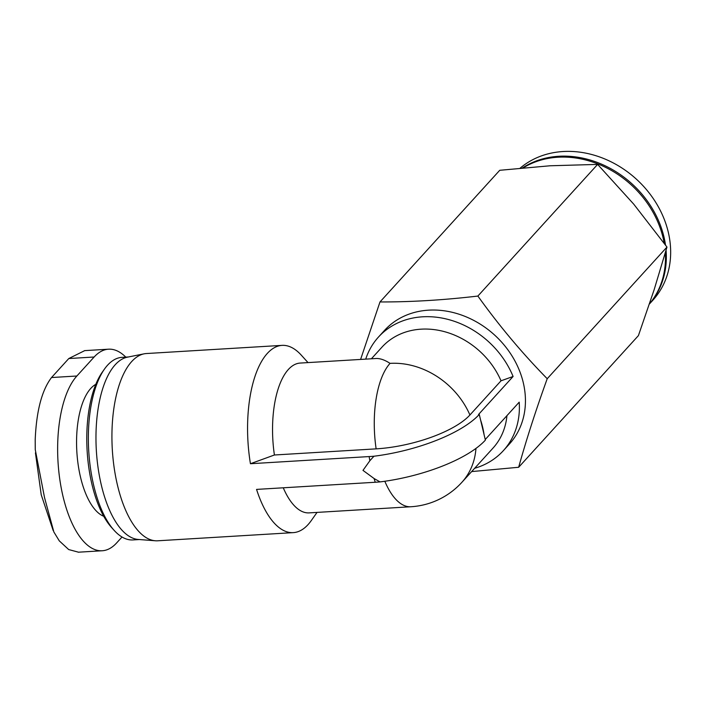 <?xml version="1.0" encoding="UTF-8"?>
<svg xmlns="http://www.w3.org/2000/svg" width="704" height="704" viewBox="0 0 704 704"><rect width="100%" height="100%" fill="white"/><g stroke="black" fill="none" stroke-linecap="round" stroke-linejoin="round"><path stroke-width="1.06" d="M122.021 537.011L116.635 542.934A91.45 38.808 -93.4 0 1 102.247 550.757A91.45 38.808 -93.4 0 1 59.822 479.547A91.45 38.808 -93.4 0 1 76.868 376.006L94.142 357.007A91.45 38.808 -93.4 0 1 108.53 349.193A91.45 38.808 -93.4 0 1 125.796 357.13M78.223 552.112L68.693 549.56L59.277 540.857L53.856 531.978L44.537 497.631L35.262 449.654L35.2 439.78C36.406 410.995 41.853 390.245 51.524 377.538L68.798 358.538L84.515 350.724M250.439 463.725L274.41 454.995L376.138 448.862A73.709 25.511 166.6 0 0 469.92 414.999L501.019 380.802L513.093 376.482L478.535 414.48L479.266 414.436A93.799 32.463 -13.4 0 1 373.947 456.227A92.734 32.094 166.6 0 1 369.134 456.57L250.439 463.725A93.799 39.802 -93.4 0 1 282.031 345.374A93.799 39.802 -93.4 0 1 301.303 355.168L308.018 362.595M380.063 481.906A92.734 32.094 166.6 0 1 375.25 482.258A93.799 39.802 -93.4 0 1 374.106 478.544L380.063 481.906A93.799 32.463 -13.4 0 0 485.382 440.114L484.053 434.535A84.418 70.638 -137.7 0 0 482.662 427.258A84.418 70.638 -137.7 0 0 480.594 420.024L484.053 434.535M317.038 512.406L311.265 520.59A93.799 39.802 -93.4 0 1 293.304 532.629A93.799 39.802 -93.4 0 1 256.555 489.403L375.25 482.258M474.654 468.283A84.418 70.638 -137.7 0 0 503.36 450.657A84.418 70.638 -137.7 0 0 519.209 402.169L485.241 439.516M479.266 414.436L480.594 420.024M373.947 456.227L369.864 460.733A93.799 39.802 -93.4 0 1 369.134 456.57M274.41 454.995A75.038 31.838 -93.4 0 1 300.115 363.07L375.927 358.512C380.028 358.292 384.727 359.911 390.042 363.37A75.038 31.838 -93.4 0 0 376.138 448.862M384.824 481.263A75.038 31.838 -93.4 0 0 410.872 506.748L309.135 512.882A75.038 31.838 -93.4 0 1 283.263 487.793M513.093 376.482A84.418 70.638 -137.7 0 0 378.47 337.058A84.418 70.638 -137.7 0 0 365.719 359.128M503.36 450.657L509.414 444.004A84.418 70.638 -137.7 0 0 523.266 382.615A84.418 70.638 -137.7 0 0 463.109 315.638A84.418 70.638 -137.7 0 0 384.516 330.405L378.47 337.058M501.019 380.802A75.038 62.788 -137.7 0 0 381.946 347.169L371.386 358.785M410.872 506.748A75.038 75.038 0 0 0 461.868 482.337L492.967 448.149A75.038 62.788 -137.7 0 0 506.942 415.65M379.984 301.954L499.734 170.298L550.114 165.774L597.626 164.402L633.732 204.151L666.97 247.06L654.13 289.758L638.414 335.614L518.663 467.271C526.293 439.824 535.814 410.309 547.219 378.717C522.218 353.241 499.101 325.688 477.875 296.058C443.775 300.071 411.145 302.034 379.984 301.954L360.598 359.436M666.072 250.237A93.799 78.487 -137.7 0 1 649.44 303.978L652.854 300.238A93.799 78.487 -137.7 0 0 668.246 232.021A93.799 78.487 -137.7 0 0 605.977 159.456A93.799 78.487 -137.7 0 0 520.159 168.142M665.491 245.018A93.799 78.487 -137.7 0 0 663.925 236.773A93.799 78.487 -137.7 0 0 522.491 167.922M664.198 243.241A93.799 78.487 -137.7 0 0 663.062 237.723A93.799 78.487 -137.7 0 0 523.23 167.851M649.475 303.873A93.799 78.487 -137.7 0 0 665.333 252.859M597.626 164.402L477.875 296.058M666.97 247.06L547.219 378.717M471.654 471.583L518.663 467.271M293.304 532.629L157.652 540.795A93.799 39.802 -93.4 0 1 155.32 540.769A93.799 39.802 -93.4 0 1 117.462 485.162A93.799 39.802 -93.4 0 1 144.065 353.839A93.799 39.802 -93.4 0 1 146.379 353.54L282.031 345.374M374.106 478.544L362.982 470.378L369.864 460.733M155.32 540.769L138.283 539.458A91.45 38.808 -93.4 0 1 101.367 485.232A91.45 38.808 -93.4 0 1 127.301 357.192L144.065 353.839M139.418 539.546L132.959 539.933A91.45 38.808 -93.4 0 1 114.162 530.385A91.45 38.808 -93.4 0 1 93.764 485.69A91.45 38.808 -93.4 0 1 104.456 369.098A91.45 38.808 -93.4 0 1 121.968 357.359L128.427 356.972M114.162 530.385L111.646 527.595A88.132 37.4 -93.4 0 1 91.995 484.528A88.132 37.4 -93.4 0 1 102.291 372.161L104.456 369.098M103.743 516.287A67.417 28.609 -93.4 0 1 80.546 477.286A67.417 28.609 -93.4 0 1 95.797 384.331M469.92 414.999A75.038 62.788 -137.7 0 0 390.042 363.37M461.868 482.337A75.038 62.788 -137.7 0 0 475.957 448.413M76.868 376.006L51.524 377.538M94.142 357.007L68.798 358.538M53.187 530.57L41.228 494.806L35.429 452.857M102.247 550.757L78.223 552.209M108.53 349.193L84.515 350.636"/></g></svg>
